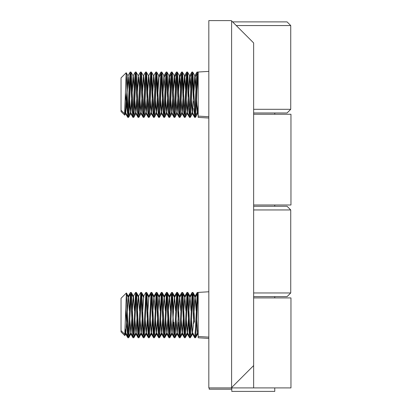 <?xml version="1.0" encoding="UTF-8"?>
<svg xmlns="http://www.w3.org/2000/svg" width="412" height="412" viewBox="0 0 412 412"><rect width="100%" height="100%" fill="white"/><g stroke="black" fill="none" stroke-linecap="round" stroke-linejoin="round"><path stroke-width="0.62" d="M253.643 292.963L290.738 292.963L287.066 296.635L290.738 292.963L290.738 209.95L287.066 206.273L253.643 206.273M253.643 209.95L290.738 209.95L287.066 206.273M253.643 112.981L287.066 112.981L290.738 109.304L253.643 109.304M287.066 112.981L290.738 109.304L290.738 25.559L287.066 21.887L232.584 21.887M236.256 25.559L290.738 25.559L287.066 21.887M209.198 387.908L209.198 389.196L231.235 389.196L231.786 388.645M253.643 296.635L287.066 296.635M253.643 114.263L290.96 114.263L290.96 204.991L253.643 204.991M253.643 387.908L231.297 387.908L253.643 365.568L253.643 387.908L290.96 387.908L290.96 297.917L253.643 297.917M231.601 387.604L231.601 20.904L231.297 20.6L208.827 20.6L208.827 387.908L231.297 387.908M231.601 20.904L253.643 42.941L253.643 365.568M274.763 387.908L274.763 391.4L231.786 391.4L231.786 387.908M125.536 94.322L124.728 115.149L121.04 111.508L121.04 77.899L126.201 72.739L128.039 113.161M128.096 116.102L127.818 117.384L127.529 115.963M127.05 108.547L126.917 105.297M130.702 76.256L129.368 107.403L128.601 117.343L127.818 117.384M133.241 116.102L132.958 117.384L132.674 115.963M135.842 76.256L134.508 107.403L133.74 117.343L132.958 117.384M133.179 113.161L131.212 73.449M138.38 116.102L138.102 117.384L137.814 115.963M140.986 76.256L139.653 107.403L138.885 117.343L138.102 117.384M138.324 113.161L136.351 73.449M143.525 116.102L143.242 117.384L142.959 115.963M146.126 76.256L144.792 107.403L144.025 117.343L143.242 117.384M143.464 113.161L141.496 73.449M148.665 116.102L148.387 117.384L148.099 115.963M151.271 76.256L149.937 107.403L149.17 117.343L148.387 117.384M148.608 113.161L146.636 73.449M153.81 116.102L153.527 117.384L153.243 115.963M156.411 76.256L155.077 107.403L154.309 117.343L153.527 117.384M153.748 113.161L151.781 73.449M158.95 116.102L158.672 117.384L158.383 115.963M161.555 76.256L160.222 107.403L159.403 117.384M158.893 113.161L156.921 73.449M164.094 116.102L163.811 117.384L163.528 115.963M166.695 76.256L165.361 107.403L164.594 117.343L163.811 117.384M164.033 113.161L162.065 73.449M169.234 116.102L168.956 117.384L168.668 115.963M171.84 76.256L170.506 107.403L169.739 117.343L168.956 117.384M169.178 113.161L167.205 73.449M174.379 116.102L174.096 117.384L173.812 115.963M176.98 76.256L175.646 107.403L174.879 117.343L174.096 117.384M174.317 113.161L172.35 73.449M179.519 116.102L179.241 117.384L178.952 115.963M182.125 76.256L180.791 107.403L180.023 117.343L179.241 117.384M179.462 113.161L177.495 73.449M184.664 116.102L184.38 117.384L184.097 115.963M187.264 76.256L185.93 107.403L185.163 117.343L184.38 117.384M184.602 113.161L184.221 105.297M189.803 116.102L189.525 117.384L189.242 115.963M192.409 76.256L191.075 107.403L190.308 117.343L189.525 117.384M189.747 113.161L187.779 73.449M194.948 116.102L194.665 117.384L194.382 115.963M197.549 76.256L196.215 107.403L195.448 117.343L194.67 117.384M183.546 87.972L182.634 73.449M194.505 105.297L192.919 73.449M198.177 74.005L198.064 73.449M208.827 118.028L198.177 117.384L198.177 72.023L208.827 71.384M195.448 117.343L197.662 113.516L198.177 109.468L198.177 114.603L197.554 113.521L196.524 99.632M195.983 88.086L195.164 77.368M194.979 77.173L193.867 92.942M193.465 101.434L192.419 113.542L191.384 99.632M190.838 88.086L190.025 77.368M189.839 77.173L188.727 92.942M188.325 101.434L187.28 113.542L186.239 99.632M185.694 88.086L184.88 77.368M184.694 77.173L183.582 92.942M183.18 101.434L182.135 113.542L181.1 99.632M180.554 88.086L179.735 77.368M179.555 77.173L178.442 92.942M178.041 101.434L176.995 113.542L175.955 99.632M175.409 88.086L174.595 77.368M174.41 77.173L173.298 92.942M172.896 101.434L171.85 113.542L170.815 99.632M170.269 88.086L169.45 77.368M169.27 77.173L168.158 92.942M167.756 101.434L166.711 113.542L165.67 99.632M164.125 77.173L163.013 92.942M162.611 101.434L161.566 113.542L160.531 99.632M158.986 77.173L157.873 92.942M157.472 101.434L156.426 113.542L155.386 99.632M153.841 77.173L152.728 92.942M152.327 101.434L151.281 113.542L150.246 99.632M148.701 77.173L147.584 92.942M147.187 101.434L146.142 113.542L145.101 99.632M143.556 77.173L142.444 92.942M142.042 101.434L140.997 113.542L139.962 99.632M139.416 88.086L138.525 77.178M138.545 76.941L137.299 92.942M136.902 101.434L135.857 113.542L134.817 99.632M134.271 88.086L133.385 77.178M133.406 76.941L132.159 92.942M131.758 101.434L130.712 113.542L129.677 99.632M129.131 88.086L128.24 77.178M128.261 76.941L126.917 95.054M126.484 104.128L125.67 113.516L125.094 110.014M126.381 73.995L126.917 86.355M125.732 309.324L124.785 335.589L121.04 331.897L121.04 298.288L126.412 292.963L128.281 334.281M128.189 336.486L127.777 337.485L125.706 310.365M130.908 295.291L129.368 329.698L128.688 337.727L127.9 337.773M133.328 336.486L132.916 337.485L132.061 323.523L130.851 295.898M136.053 295.291L134.508 329.698L133.828 337.727L133.045 337.773M138.473 336.486L138.061 337.485L137.201 323.523L135.996 295.898M141.192 295.291L139.653 329.698L138.973 337.727L138.185 337.773M143.613 336.486L143.201 337.485L142.346 323.523L141.136 295.898M146.337 295.291L144.792 329.698L144.112 337.727L143.33 337.773M148.758 336.486L148.346 337.485L147.486 323.523L146.281 295.898M151.477 295.291L149.937 329.698L149.257 337.727L148.469 337.773M153.903 336.486L153.485 337.485L152.631 323.523L151.42 295.898M156.622 295.291L155.077 329.698L154.397 337.727L153.614 337.773M159.042 336.486L158.63 337.485L157.77 323.523L156.565 295.898M161.762 295.291L160.222 329.698L159.542 337.727L158.754 337.773M164.187 336.486L163.77 337.485L162.915 323.523L161.705 295.898M166.906 295.291L165.361 329.698L164.682 337.727L163.899 337.773M169.327 336.486L168.915 337.485L168.055 323.523L166.85 295.898M172.046 295.291L170.506 329.698L169.826 337.727L169.038 337.773M174.472 336.486L174.055 337.485L173.2 323.523L171.989 295.898M177.191 295.291L175.646 329.698L174.971 337.727L174.183 337.773M179.611 336.486L179.199 337.485L178.339 323.523M182.331 295.291L180.791 329.698L180.111 337.727L179.323 337.773M184.756 336.486L184.339 337.485L183.484 323.523L182.274 295.898M187.475 295.291L185.93 329.698L185.256 337.727L184.468 337.773M189.896 336.486L189.484 337.485L188.624 323.523L187.419 295.898M192.615 295.291L191.075 329.698L190.395 337.727L189.608 337.773M195.041 336.486L194.701 337.732L192.419 333.715L191.472 320.083M197.76 295.291L196.215 329.698L195.54 337.727L194.752 337.773M178.19 319.326L177.134 295.898M193.769 323.523L192.558 295.898M198.177 304.638L197.703 295.898M208.827 338.412L198.177 337.773L198.177 292.412L208.827 291.773M195.54 337.727L197.755 333.9L198.177 331.006L198.177 334.848L197.564 333.715L196.617 320.083M196.184 310.859L195.061 297.562L194.073 310.782M192.795 333.154L192.492 333.905M191.044 310.859L189.917 297.562L188.928 310.782M188.526 319.491L187.47 333.9L186.332 320.083M185.9 310.859L184.777 297.562L183.788 310.782M183.386 319.491L182.325 333.9L181.187 320.083M180.76 310.859L179.632 297.562L178.643 310.782M178.242 319.491L177.186 333.9L176.048 320.083M175.615 310.859L174.492 297.562L173.504 310.782M173.097 319.491L172.041 333.9L170.903 320.083M170.475 310.859L169.347 297.562L168.359 310.782M167.957 319.491L166.901 333.9L165.763 320.083M165.33 310.859L164.208 297.562L163.219 310.782M162.812 319.491L161.756 333.9L160.618 320.083M160.191 310.859L159.063 297.562L158.074 310.782M157.672 319.491L156.617 333.9L155.478 320.083M152.121 294.25L154.042 297.567L152.934 310.782M152.528 319.491L151.472 333.9L150.334 320.083M146.981 294.25L148.902 297.567L147.79 310.782M147.388 319.491L146.332 333.9L145.194 320.083M143.942 297.031L143.572 297.752L142.645 310.782M142.243 319.491L141.187 333.9L140.049 320.083M139.622 310.859L138.617 297.567M138.803 297.031L138.427 297.752L137.505 310.782M137.103 319.491L136.048 333.9L134.904 320.083M134.477 310.859L133.473 297.567M133.658 297.031L133.287 297.752L132.36 310.782M131.958 319.491L130.903 333.9L129.765 320.083M129.337 310.859L128.333 297.567M130.156 294.199L128.142 297.752L126.917 317.389M126.772 320.474L125.758 333.9L125.16 330.089M127.607 322.236L126.917 304.638M126.917 323.523L125.706 309.077M121.04 330.609L124.785 334.302L126.376 292.953M133.421 334.281L131.938 300.487L131.258 292.453L130.346 292.7L128.632 328.41L127.9 336.486L126.917 322.236L126.917 303.35M131.207 292.412L129.368 328.41L128.688 336.439L127.9 336.486M138.566 334.281L137.083 300.487L136.403 292.453L135.615 292.412L133.776 328.41L132.916 336.197L130.851 294.616M136.351 292.412L134.508 328.41L133.828 336.439L133.045 336.486M143.706 334.281L142.222 300.487L141.543 292.453L140.755 292.412L138.916 328.41L138.061 336.197L135.996 294.616M141.491 292.412L139.653 328.41L138.973 336.439L138.185 336.486M148.85 334.281L147.367 300.487L146.687 292.453L145.9 292.412L144.061 328.41L143.201 336.197L141.136 294.616M146.636 292.412L144.792 328.41L144.112 336.439L143.33 336.486M153.99 334.281L152.507 300.487L151.827 292.453L151.039 292.412L149.201 328.41L148.346 336.197L146.281 294.616M151.776 292.412L149.937 328.41L149.257 336.439L148.469 336.486M159.135 334.281L157.652 300.487L156.972 292.453L156.184 292.412L154.345 328.41L153.485 336.197L151.42 294.616M156.921 292.412L155.077 328.41L154.397 336.439L153.614 336.486M164.275 334.281L162.792 300.487L162.112 292.453L161.324 292.412L159.485 328.41L158.63 336.197L156.565 294.616M162.06 292.412L160.222 328.41L159.542 336.439L158.754 336.486M169.42 334.281L167.936 300.487L167.257 292.453L166.469 292.412L164.63 328.41L163.77 336.197L161.705 294.616M167.205 292.412L165.361 328.41L164.682 336.439L163.899 336.486M173.473 310.102L172.396 292.453L171.485 292.7L169.77 328.41L168.992 336.444L166.85 294.616M172.345 292.412L170.506 328.41L169.826 336.439L169.038 336.486M179.704 334.281L178.221 300.487L177.541 292.453L176.753 292.412L174.915 328.41L174.055 336.197L171.989 294.616M177.49 292.412L175.646 328.41L174.971 336.439L174.183 336.486M174.559 334.281L173.936 322.236M184.849 334.281L183.361 300.487L182.681 292.453L181.769 292.7L180.054 328.41L179.323 336.486L178.339 322.236M182.629 292.412L180.791 328.41L180.111 336.439L179.323 336.486M189.989 334.281L188.505 300.487L187.826 292.453L187.038 292.412L185.199 328.41L184.339 336.197L182.274 294.616M187.774 292.412L185.93 328.41L185.256 336.439L184.468 336.486M194.505 322.236L193.645 300.487L192.965 292.453L192.131 292.453L190.339 328.41L189.484 336.197L187.419 294.616M192.914 292.412L191.075 328.41L190.395 336.439L189.608 336.486M194.752 336.486L195.54 336.439L196.215 328.41L197.075 306.662C197.451 296.403 197.817 291.732 198.177 292.644L197.322 292.412L197.199 292.7L195.484 328.41L194.752 336.486L192.419 332.427L191.472 318.795M178.216 318.764L177.134 294.616M193.769 322.236L192.558 294.616M198.177 303.35L197.703 294.616M195.54 336.439L197.755 332.613L198.177 329.718L198.177 333.56L197.564 332.427L196.617 318.795M196.215 310.133L195.849 302.908L194.994 296.465L193.28 325.99L192.492 332.618M191.07 310.133L189.917 296.274L187.47 332.613L186.332 318.795M185.93 310.133L184.777 296.274L182.325 332.613L181.187 318.795M180.786 310.133L179.632 296.274L177.186 332.613L176.048 318.795M175.646 310.133L174.492 296.274L172.041 332.613L170.903 318.795M170.501 310.133L169.347 296.274L166.901 332.613L165.763 318.795M165.356 310.133L164.208 296.274L161.756 332.613L160.618 318.795M160.217 310.133L159.063 296.274L156.617 332.613L155.478 318.795M155.072 310.133L153.923 296.274L151.472 332.613L150.334 318.795M146.687 292.453L148.902 296.285L146.332 332.613L145.194 318.795M141.543 292.453L143.757 296.285L141.187 332.613L140.049 318.795M139.647 310.133L138.617 296.285L136.403 292.453M140.708 292.453L138.427 296.465L136.048 332.613L134.904 318.795M134.503 310.133L133.473 296.285L131.258 292.453M135.563 292.453L133.287 296.465L130.903 332.613L129.765 318.795M129.363 310.133L128.333 296.285L126.412 292.963M130.424 292.453L128.142 296.465L126.427 325.99L125.758 332.613L125.16 328.802M121.04 110.225L124.604 113.743L126.201 72.739M133.122 113.897L130.98 72.064L130.141 72.069L129.492 79.578L127.777 115.69L125.408 92.947M130.928 72.023L130.223 79.578L128.508 115.69L128.359 116.102L127.622 116.102M127.978 113.897L126.917 90.3L126.917 108.547M138.262 113.897L136.223 72.435L136.073 72.023L135.285 72.069L134.631 79.578L132.767 116.102L132.061 108.547L130.547 74.227M136.073 72.023L135.368 79.578L133.653 115.69L133.503 116.102L132.767 116.102M143.407 113.897L141.368 72.435L141.213 72.023L140.425 72.069L139.776 79.578L137.907 116.102L137.201 108.547L135.692 74.227M141.213 72.023L140.507 79.578L138.792 115.69L138.643 116.102L137.907 116.102M148.547 113.897L146.507 72.435L146.358 72.023L145.57 72.069L144.916 79.578L143.052 116.102L142.346 108.547L140.832 74.227M146.358 72.023L145.652 79.578L143.937 115.69L143.788 116.102L143.052 116.102M153.691 113.897L151.652 72.435L151.498 72.023L150.71 72.069L150.061 79.578L148.191 116.102L147.486 108.547L145.977 74.227M151.498 72.023L150.792 79.578L149.077 115.69L148.928 116.102L148.191 116.102M158.831 113.897L156.792 72.435L156.642 72.023L155.854 72.069L155.2 79.578L153.336 116.102L152.631 108.547L151.116 74.227M156.642 72.023L155.937 79.578L154.222 115.69L154.073 116.102L153.336 116.102M163.976 113.897L161.937 72.435L161.782 72.023L160.994 72.069L160.345 79.578L158.481 116.102L157.77 108.547L156.261 74.227M161.782 72.023L161.077 79.578L159.362 115.69L159.212 116.102L158.481 116.102M169.116 113.897L167.076 72.435L166.927 72.023L166.139 72.069L165.485 79.578L163.621 116.102L162.915 108.547L161.401 74.227M166.927 72.023L166.221 79.578L164.506 115.69L164.357 116.102L163.621 116.102M174.261 113.897L172.221 72.435L172.067 72.023L171.279 72.069L170.63 79.578L168.766 116.102L168.055 108.547L166.546 74.227M172.067 72.023L171.361 79.578L169.646 115.69L169.497 116.102L168.766 116.102M179.4 113.897L177.361 72.435L177.212 72.023L176.424 72.069L175.77 79.578L173.905 116.102L173.2 108.547L171.686 74.227M177.212 72.023L176.506 79.578L174.791 115.69L174.642 116.102L173.905 116.102M184.545 113.897L182.506 72.435L182.351 72.023L181.563 72.069L180.914 79.578L179.05 116.102L178.339 108.547L176.83 74.227M182.351 72.023L181.646 79.578L179.931 115.69L179.781 116.102L179.05 116.102M188.603 89.723L187.645 72.435L187.496 72.023L186.708 72.069L184.138 116.055L183.484 108.547L181.97 74.227M187.496 72.023L186.791 79.578L185.076 115.69L184.926 116.102L184.19 116.102M194.83 113.897L192.79 72.435L192.636 72.023L191.853 72.069L191.199 79.578L189.335 116.102L188.624 108.547L187.115 74.227M192.636 72.023L191.93 79.578L190.22 115.69L190.066 116.102L189.335 116.102M189.685 113.897L189.36 108.547M198.177 74.732L197.832 72.064L196.993 72.069L196.339 79.578L194.624 115.69L193.769 108.547M197.781 72.023L197.075 79.578L195.36 115.69L195.211 116.102L194.474 116.102M193.346 98.437L192.26 74.227M198.177 90.3L197.4 74.227M198.177 104.911L197.348 112.229L196.318 98.401M195.916 89.687L194.778 75.896L192.332 112.234L191.178 98.401M190.777 89.687L189.633 75.896L187.187 112.234L186.033 98.401M185.632 89.687L184.494 75.896L182.047 112.234L180.894 98.401M180.492 89.687L179.349 75.896L176.903 112.234L175.749 98.401M175.347 89.687L174.209 75.896L171.763 112.234L170.609 98.401M170.202 89.687L169.064 75.896L166.618 112.234L165.464 98.401M165.063 89.687L163.925 75.896L161.478 112.234L160.325 98.401M156.694 72.064L158.903 75.89L158.141 82.086L156.426 111.946L155.566 106.038L155.18 98.401M154.778 89.687L153.856 76.179L151.549 72.064M155.854 72.069L153.64 75.896L151.281 111.946L150.426 106.038L150.035 98.401M149.633 89.687L148.711 76.179L146.409 72.064M150.71 72.069L148.495 75.896L146.142 111.946L145.282 106.038L144.895 98.401M144.494 89.687L143.572 76.179L141.264 72.064M145.57 72.069L143.355 75.896L140.997 111.946L140.142 106.038L139.75 98.401M140.425 72.069L138.211 75.896L135.857 111.946L134.997 106.038L134.611 98.401M134.209 89.687L133.287 76.179L130.98 72.064M135.285 72.069L133.071 75.896L130.712 111.946L129.857 106.038L129.466 98.401M129.064 89.687L127.926 75.896L125.572 111.946L125.356 112.229L124.934 109.324M274.763 297.917L274.763 296.635M274.763 206.273L274.763 204.991M274.763 114.263L274.763 112.981M158.672 117.384L159.408 117.384M195.113 76.941L196.663 74.268M192.409 113.521L194.624 117.348M189.973 76.941L191.518 74.268M187.269 113.521L189.479 117.348M184.828 76.941L186.379 74.268M182.125 113.521L184.339 117.348M179.689 76.941L181.234 74.268M176.985 113.521L179.194 117.348M174.544 76.941L176.094 74.268M171.84 113.521L174.055 117.348M169.404 76.941L170.949 74.268M166.7 113.521L168.91 117.348M164.259 76.941L165.809 74.268M161.555 113.521L163.77 117.348M159.12 76.941L160.665 74.268M156.416 113.521L158.625 117.348M151.271 113.521L153.485 117.348M146.131 113.521L148.341 117.348M140.986 113.521L143.201 117.348M135.842 113.521L138.056 117.348M130.702 113.521L132.916 117.348M125.557 113.521L127.772 117.348M198.177 73.619L198.023 73.351M194.634 76.39L195.092 77.178M190.308 117.343L192.522 113.516M189.494 76.39L189.953 77.178M185.163 117.343L187.378 113.516M184.349 76.39L184.808 77.178M180.023 117.343L182.238 113.516M179.21 76.39L179.668 77.178M174.879 117.343L177.093 113.516M174.065 76.39L174.523 77.178M169.739 117.343L171.953 113.516M168.925 76.39L169.383 77.178M164.594 117.343L166.808 113.516M163.78 76.39L164.239 77.178M159.454 117.343L161.669 113.516M158.641 76.39L159.099 77.178M154.309 117.343L156.524 113.516M149.17 117.343L151.384 113.516M144.025 117.343L146.239 113.516M138.885 117.343L141.1 113.516M138.072 76.39L138.468 77.08M133.74 117.343L135.955 113.516M132.927 76.39L133.328 77.08M128.601 117.343L130.815 113.516M127.787 76.39L128.184 77.08M124.728 115.149L125.67 113.516M195.061 297.562L197.003 294.199M189.917 297.562L191.863 294.199M187.347 333.905L189.561 337.732M184.777 297.562L186.718 294.199M182.207 333.905L184.416 337.732M179.632 297.562L181.579 294.199M177.062 333.905L179.277 337.732M174.492 297.562L176.434 294.199M171.917 333.905L174.132 337.732M169.347 297.562L171.294 294.199M166.778 333.905L168.992 337.732M164.208 297.562L166.149 294.199M161.633 333.905L163.847 337.732M159.063 297.562L161.01 294.199M156.493 333.905L158.708 337.732M153.923 297.562L155.865 294.199M151.348 333.905L153.563 337.732M148.778 297.562L150.725 294.199M146.208 333.905L148.423 337.732M141.064 333.905L143.278 337.732M135.924 333.905L138.138 337.732M130.779 333.905L132.994 337.732M125.639 333.905L127.854 337.732M193.259 294.25L195.18 297.567M190.395 337.727L192.61 333.9M188.119 294.25L190.04 297.567M185.256 337.727L187.47 333.9M182.974 294.25L184.895 297.567M180.111 337.727L182.325 333.9M177.835 294.25L179.756 297.567M174.971 337.727L177.186 333.9M172.69 294.25L174.611 297.567M169.826 337.727L172.041 333.9M167.55 294.25L169.471 297.567M164.682 337.727L166.901 333.9M162.405 294.25L164.326 297.567M159.542 337.727L161.756 333.9M157.266 294.25L159.187 297.567M154.397 337.727L156.617 333.9M149.257 337.727L151.472 333.9M144.112 337.727L146.332 333.9M141.836 294.25L143.464 297.057M138.973 337.727L141.187 333.9M136.696 294.25L138.319 297.057M133.828 337.727L136.048 333.9M131.552 294.25L133.179 297.057M128.688 337.727L130.903 333.9M126.597 294.575L128.034 297.057M124.785 335.589L125.758 333.9M198.177 336.486L208.827 337.124M195.061 296.274L197.276 292.453M189.917 296.274L192.131 292.453M187.347 332.618L189.561 336.444M184.777 296.274L186.991 292.453M182.207 332.618L184.416 336.444M179.632 296.274L181.847 292.453M177.062 332.618L179.277 336.444M174.492 296.274L176.707 292.453M171.917 332.618L174.132 336.444M169.347 296.274L171.562 292.453M166.778 332.618L168.992 336.444M164.208 296.274L166.422 292.453M161.633 332.618L163.847 336.444M159.063 296.274L161.277 292.453M156.493 332.618L158.708 336.444M153.923 296.274L156.138 292.453M151.348 332.618L153.563 336.444M148.778 296.274L150.993 292.453M146.208 332.618L148.423 336.444M143.639 296.274L145.848 292.453M141.064 332.618L143.278 336.444M135.924 332.618L138.138 336.444M130.779 332.618L132.994 336.444M125.639 332.618L127.854 336.444M192.965 292.453L195.18 296.285M190.395 336.439L192.61 332.613M187.826 292.453L190.04 296.285M185.256 336.439L187.47 332.613M182.681 292.453L184.895 296.285M180.111 336.439L182.325 332.613M177.541 292.453L179.756 296.285M174.971 336.439L177.186 332.613M172.396 292.453L174.611 296.285M169.826 336.439L172.041 332.613M167.257 292.453L169.471 296.285M164.682 336.439L166.901 332.613M162.112 292.453L164.326 296.285M159.542 336.439L161.756 332.613M156.972 292.453L159.187 296.285M154.397 336.439L156.617 332.613M151.827 292.453L154.042 296.285M149.257 336.439L151.472 332.613M144.112 336.439L146.332 332.613M138.973 336.439L141.187 332.613M133.828 336.439L136.048 332.613M128.688 336.439L130.903 332.613M124.785 334.302L125.758 332.613M198.177 116.102L208.827 116.74M198.177 113.655L197.348 112.229M194.778 75.896L196.993 72.069M192.208 112.229L194.423 116.055M189.633 75.896L191.853 72.069M187.063 112.229L189.278 116.055M184.494 75.896L186.708 72.069M181.924 112.229L184.138 116.055M179.349 75.896L181.563 72.069M176.779 112.229L178.993 116.055M174.209 75.896L176.424 72.069M171.639 112.229L173.854 116.055M169.064 75.896L171.279 72.069M166.494 112.229L168.709 116.055M163.925 75.896L166.139 72.069M161.355 112.229L163.569 116.055M158.78 75.896L160.994 72.069M156.21 112.229L158.424 116.055M151.07 112.229L153.285 116.055M145.925 112.229L148.14 116.055M140.78 112.229L143 116.055M135.641 112.229L137.855 116.055M130.496 112.229L132.715 116.055M127.926 75.896L130.141 72.069M125.356 112.229L127.571 116.055M198.177 72.661L197.832 72.064M195.257 116.06L197.472 112.234M192.687 72.064L194.902 75.89M190.117 116.06L192.332 112.234M187.548 72.064L189.762 75.89M184.973 116.06L187.187 112.234M182.403 72.064L184.617 75.89M179.833 116.06L182.047 112.234M177.263 72.064L179.472 75.89M174.688 116.06L176.903 112.234M172.118 72.064L174.333 75.89M169.548 116.06L171.763 112.234M166.978 72.064L169.188 75.89M164.403 116.06L166.618 112.234M161.834 72.064L164.048 75.89M159.264 116.06L161.478 112.234M154.119 116.06L156.333 112.234M148.979 116.06L151.194 112.234M143.834 116.06L146.049 112.234M138.695 116.06L140.909 112.234M136.125 72.064L138.334 75.89M133.55 116.06L135.764 112.234M128.41 116.06L130.625 112.234M126.232 72.754L128.05 75.89M124.604 113.743L125.48 112.234"/></g></svg>
